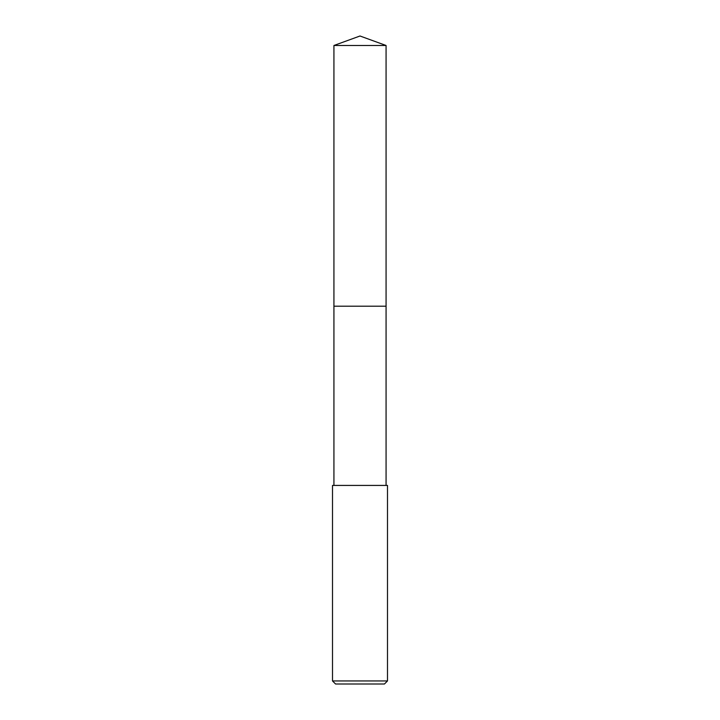 <?xml version="1.0" encoding="UTF-8"?>
<svg xmlns="http://www.w3.org/2000/svg" width="720" height="720" viewBox="0 0 720 720"><rect width="100%" height="100%" fill="white"/><g stroke="black" fill="none" stroke-linecap="round" stroke-linejoin="round"><path stroke-width="1.08" d="M386.073 485.424L386.073 45.486L333.927 45.486L333.927 306.198L386.073 306.198L333.927 306.198L333.927 45.486L360 36L333.927 45.486M360 485.424L332.505 485.424L332.505 680.949L387.495 680.949L387.495 485.424L360 485.424M332.505 680.949L335.556 684L384.444 684L387.495 680.949M360 36L386.073 45.486M333.927 485.424L333.927 306.198"/></g></svg>
